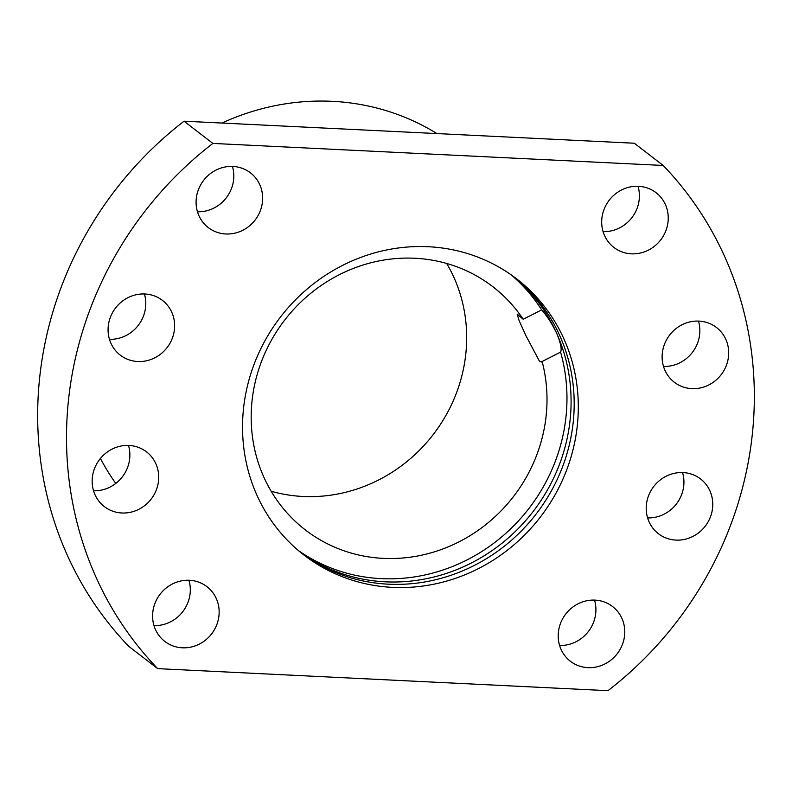 <?xml version="1.0" encoding="UTF-8"?>
<svg xmlns="http://www.w3.org/2000/svg" width="792" height="792" viewBox="0 0 792 792"><rect width="100%" height="100%" fill="white"/><g stroke="black" fill="none" stroke-linecap="round" stroke-linejoin="round"><path stroke-width="1.19" d="M221.928 123.057A241.847 227.552 -52.4 0 1 436.917 133.571M115.771 483.437A241.847 227.552 -52.4 0 1 100.426 458.449M184.041 121.196L634.323 143.233L663.161 165.459A357.004 335.907 127.6 0 1 607.959 690.673L157.677 668.636L128.839 646.411A357.004 335.907 -52.4 0 1 184.041 121.196L212.88 143.421A357.004 335.907 127.6 0 0 157.677 668.636M559.578 645.45A34.551 32.512 127.6 0 0 594.525 600.098M603.078 231.62A34.551 32.512 127.6 0 0 638.015 186.278M197.475 211.771A34.551 32.512 127.6 0 0 232.422 166.429M153.985 625.591A34.551 32.512 127.6 0 0 188.922 580.249M647.599 517.899A34.551 32.512 127.6 0 0 682.546 472.557M663.518 366.429A34.551 32.512 127.6 0 0 698.465 321.087M109.454 339.313A34.551 32.512 127.6 0 0 144.401 293.971M93.535 490.783A34.551 32.512 127.6 0 0 128.482 445.441M212.88 143.421L663.161 165.459M587.921 667.646A34.551 32.512 127.6 0 0 622.175 645.084A34.551 32.512 127.6 0 0 612.562 606.524A34.551 32.512 127.6 0 0 595.02 600.118A34.551 32.512 127.6 0 0 560.776 622.69A34.551 32.512 127.6 0 0 570.379 661.251A34.551 32.512 127.6 0 0 587.921 667.646M631.422 253.826A34.551 32.512 127.6 0 0 665.666 231.264A34.551 32.512 127.6 0 0 656.053 192.694A34.551 32.512 127.6 0 0 638.52 186.298A34.551 32.512 127.6 0 0 604.266 208.86A34.551 32.512 127.6 0 0 613.879 247.431A34.551 32.512 127.6 0 0 631.422 253.826M225.819 233.977A34.551 32.512 127.6 0 0 260.063 211.405A34.551 32.512 127.6 0 0 250.46 172.844A34.551 32.512 127.6 0 0 232.917 166.449A34.551 32.512 127.6 0 0 198.663 189.011A34.551 32.512 127.6 0 0 208.276 227.581A34.551 32.512 127.6 0 0 225.819 233.977M182.318 647.797A34.551 32.512 127.6 0 0 216.572 625.234A34.551 32.512 127.6 0 0 206.96 586.674A34.551 32.512 127.6 0 0 189.417 580.269A34.551 32.512 127.6 0 0 155.173 602.841A34.551 32.512 127.6 0 0 164.785 641.401A34.551 32.512 127.6 0 0 182.318 647.797M675.942 540.104A34.551 32.512 127.6 0 0 710.186 517.542A34.551 32.512 127.6 0 0 700.583 478.972A34.551 32.512 127.6 0 0 683.041 472.577A34.551 32.512 127.6 0 0 648.787 495.148A34.551 32.512 127.6 0 0 658.399 533.709A34.551 32.512 127.6 0 0 675.942 540.104M691.861 388.634A34.551 32.512 127.6 0 0 726.106 366.072A34.551 32.512 127.6 0 0 716.503 327.502A34.551 32.512 127.6 0 0 698.96 321.107A34.551 32.512 127.6 0 0 664.706 343.669A34.551 32.512 127.6 0 0 674.319 382.239A34.551 32.512 127.6 0 0 691.861 388.634M137.798 361.518A34.551 32.512 127.6 0 0 172.052 338.956A34.551 32.512 127.6 0 0 162.439 300.386A34.551 32.512 127.6 0 0 144.896 293.99A34.551 32.512 127.6 0 0 110.652 316.562A34.551 32.512 127.6 0 0 120.255 355.123A34.551 32.512 127.6 0 0 137.798 361.518M121.879 512.988A34.551 32.512 127.6 0 0 156.133 490.426A34.551 32.512 127.6 0 0 146.52 451.866A34.551 32.512 127.6 0 0 128.977 445.46A34.551 32.512 127.6 0 0 94.733 468.032A34.551 32.512 127.6 0 0 104.336 506.593A34.551 32.512 127.6 0 0 121.879 512.988M392.515 587.367A174.28 163.974 127.6 0 0 565.28 473.537A174.28 163.974 127.6 0 0 516.81 279.002A174.28 163.974 127.6 0 0 428.323 246.728A174.28 163.974 127.6 0 0 255.559 360.558A174.28 163.974 127.6 0 0 304.029 555.093A174.28 163.974 127.6 0 0 392.515 587.367M301.99 553.489A174.28 163.974 127.6 0 0 388.397 584.189A174.28 163.974 127.6 0 0 560.647 471.636A174.28 163.974 127.6 0 0 514.731 277.438M298.465 550.598A174.28 163.974 127.6 0 0 494.248 542.866A174.28 163.974 127.6 0 0 560.578 352.113C561.993 349.223 560.706 342.986 556.726 333.412A174.28 163.974 127.6 0 0 513.157 276.279M300.465 552.262A174.28 163.974 -52.4 0 0 506.741 539.303A174.28 163.974 -52.4 0 0 556.726 333.412C552.133 323.859 547.104 316.018 541.649 309.88A174.28 163.974 127.6 0 0 511.038 274.774M560.578 352.113L542.114 361.498A153.549 144.471 -52.4 0 1 546.173 415.513A153.549 144.471 -52.4 0 1 455.172 543.738A153.549 144.471 -52.4 0 1 305.356 529.937A153.549 144.471 -52.4 0 1 252.014 401.118A153.549 144.471 -52.4 0 1 343.005 272.893A153.549 144.471 -52.4 0 1 492.822 286.694A153.549 144.471 -52.4 0 1 523.185 319.265L541.649 309.88M446.688 263.479A153.549 144.471 -52.4 0 1 465.835 353.598A153.549 144.471 -52.4 0 1 271.151 491.248M541.55 362.053L542.114 361.498L539.649 361.578L525.71 335.303L519.057 320.453L517.186 314.147L523.185 319.265"/></g></svg>

